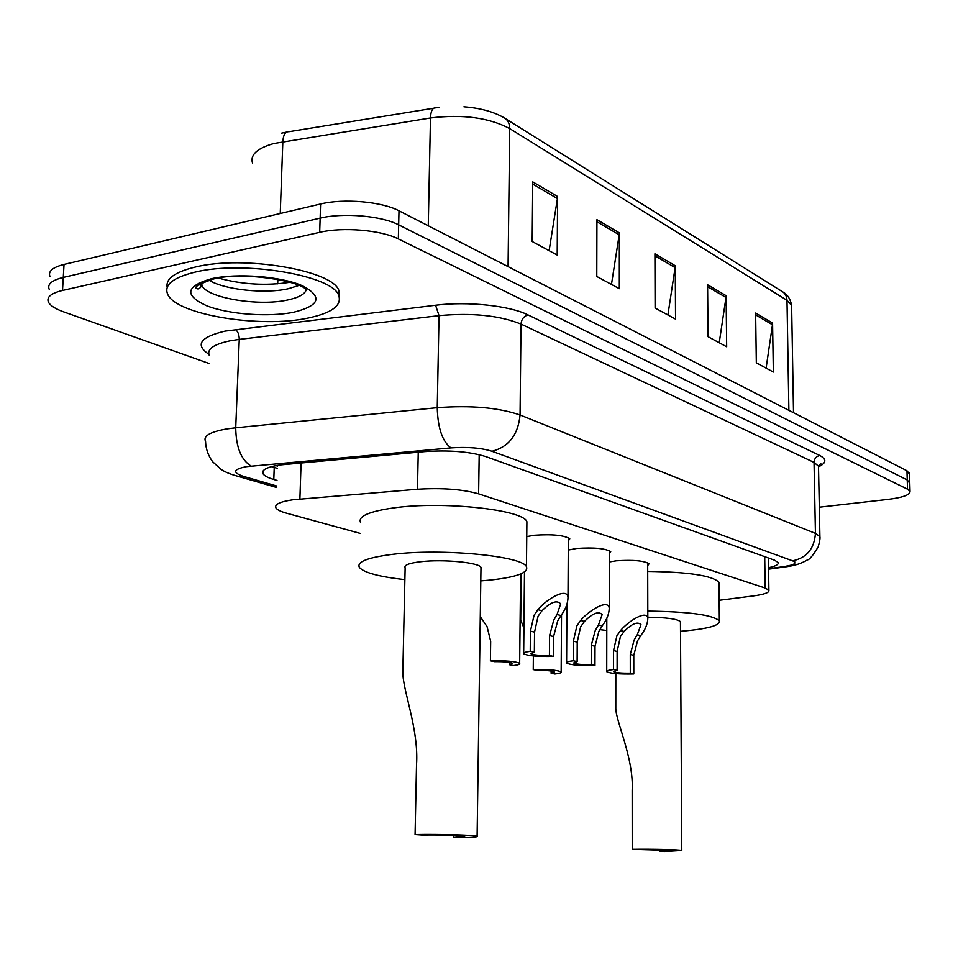 <?xml version="1.0" encoding="UTF-8"?>
<svg xmlns="http://www.w3.org/2000/svg" width="958" height="958" viewBox="0 0 958 958"><rect width="100%" height="100%" fill="white"/><g stroke="black" fill="none" stroke-linecap="round" stroke-linejoin="round"><path stroke-width="1.44" d="M526.756 536.624L533.989 535.271C552.239 534.013 564.166 535.199 569.782 538.815L568.31 540.911M568.262 550.072L576.512 548.467C594.104 547.293 605.516 548.383 610.725 551.724L609.312 553.652M609.3 561.963L616.269 560.813C633.262 559.712 644.183 560.717 649.045 563.807L647.692 565.591M719.159 600.319L753.455 595.924C764.388 594.439 769.537 592.547 768.903 590.236L765.167 588.032L478.617 493.849C462.355 489.251 441.973 487.718 417.472 489.251L292.909 499.777C279.76 501.741 274.12 504.495 276.012 508.039C277.329 509.907 280.838 511.62 286.55 513.201L360.388 533.45M768.567 567.711C775.645 566.202 778.866 564.478 778.195 562.55L774.543 560.191L485.802 456.595C469.6 451.589 449.206 449.937 424.622 451.625L279.712 464.977C266.743 467.085 261.199 470.043 263.079 473.851C264.42 475.886 267.989 477.767 273.796 479.479L276.994 480.425M277.413 468.39L271.677 466.594M208.904 363.417L63.635 311.865C55.516 308.943 50.475 305.758 48.523 302.297C46.224 297.243 50.894 293.292 62.51 290.454L319.685 232.339C342.856 226.783 381.2 230.064 398.336 238.925L907.513 489.179L910.028 491.406C910.172 494.879 902.855 497.537 888.09 499.405L819.318 507.201M50.067 276.718C47.78 271.473 52.439 267.366 64.042 264.42L320.583 203.994L320.14 218.137C343.287 212.484 381.559 215.813 398.672 224.843L907.238 479.97L909.777 483.179L907.238 479.97L398.672 224.843C381.559 215.813 343.287 212.484 320.14 218.137L63.276 277.413L320.14 218.137L319.685 232.339M49.289 289.496C47.002 284.334 51.672 280.311 63.276 277.413C51.672 280.311 47.002 284.334 49.289 289.496M320.583 203.994C343.706 198.222 381.919 201.611 398.995 210.808L906.975 470.773L909.513 474.042M772.579 323.026L773.345 372.051L756.329 362.831L755.634 313.05L772.579 323.026L772.471 324.75L755.658 314.883M619.347 232.854L619.323 288.681L596.774 276.479L596.93 219.657L619.347 232.854L619.191 234.806L596.918 221.741M557.604 196.51L557.197 255.056L532.181 241.512L532.756 181.888L557.604 196.51L557.424 198.569L532.732 184.08M726.116 295.687L726.667 346.784L708.058 336.701L707.591 284.777L726.116 295.687L725.996 297.471L707.603 286.682M675.258 265.749L675.546 319.11L655.104 308.045L654.925 253.786L675.258 265.749L675.115 267.629L654.925 255.774M667.906 314.978L675.115 267.629M719.23 342.748L725.996 297.471M549.126 250.685L557.424 198.569M611.467 284.43L619.191 234.806M766.113 368.123L772.471 324.75M307.949 318.08C260.696 328.378 176.368 314.859 167.71 294.334C163.722 284.945 172.931 277.521 195.348 272.06C243.703 260.181 333.24 275.605 338.737 295.531C342.018 305.554 331.743 313.074 307.949 318.08M167.183 287.376C165.494 278.754 174.967 271.964 195.576 266.983C243.907 255.008 333.384 270.539 338.881 290.621L339.312 297.1M415.077 834.598L422.562 835.113C438.01 834.753 463.121 835.46 464.654 836.274L453.457 837.208L460.523 837.687C472.797 837.424 478.329 836.969 477.108 836.31L480.988 567.375C478.94 562.49 442.895 559.029 420.694 561.723C408.982 563.148 403.797 565.16 405.138 567.747L402.851 670.947C401.929 688.574 419.065 728.846 416.514 764.843L415.077 834.598C437.854 834.071 474.952 835.113 477.108 836.31M453.481 835.388L453.457 837.208M404.875 579.626C379.452 576.812 364.315 572.788 359.478 567.555C356.292 561.939 367.405 557.532 392.828 554.311C441.997 548.168 522.673 556.023 526.457 566.729C528.756 572.716 516.566 577.183 489.885 580.105L480.796 580.895M360.675 522.769C357.526 516.458 368.602 511.5 393.918 507.872C442.871 500.926 523.14 509.68 526.9 521.679L526.864 525.571M480.964 569.004L480.988 567.375M615.826 673.606L615.79 709.064C616.677 723.29 633.909 759.167 632.172 790.362L632.232 849.351L671.187 850.512L659.643 851.219L664.72 851.554L681.785 850.524L680.443 621.646C677.27 618.928 666.397 617.455 647.824 617.227M659.643 849.83L659.643 851.219M647.8 611.108C688.838 611.635 712.692 614.88 719.362 620.832C720.368 625.454 707.926 628.891 682.036 631.178L680.503 631.298M606.785 630.484L599.804 629.634M680.455 622.496L680.443 621.646M647.704 571.411C688.574 571.974 712.333 575.602 718.979 582.284L719.003 584.332M632.232 849.351C652.087 849.028 680.683 849.71 681.785 850.524M480.281 616.677L487.071 626.652L490.676 641.321L490.412 660.828C505.92 660.517 515.667 661.355 519.667 663.367L520.601 574.01M509.524 662.433L509.5 664.732L513.488 665.547C518.182 664.972 520.242 664.253 519.667 663.367M509.5 664.732L512.614 663.415C510.315 662.158 504.279 661.583 494.52 661.667L490.412 660.828M533.366 655.967L533.247 669.582C548.156 669.283 557.46 670.061 561.16 671.929L561.52 614.749M551.137 671.019L551.125 673.235L554.862 674.001C559.568 673.45 561.675 672.767 561.16 671.929M521.188 573.758L520.709 620.03L523.93 628.101M551.125 673.235L554.323 671.977C552.203 670.816 546.455 670.289 537.091 670.372L533.247 669.582M549.425 655.547L549.581 635.621L553.76 620.137L557.017 614.533L560.669 603.863C556.897 599.792 550.67 602.091 542 610.737L538.061 616.257L534.54 632.112L534.36 652.266L531.007 653.727C533.366 655.044 539.51 655.655 549.425 655.547L553.437 656.422L553.58 636.567L557.628 621.095L560.981 615.527C565.639 609.252 567.974 603.145 567.998 597.193L568.334 537.678M553.437 656.422C537.713 656.781 527.786 655.883 523.679 653.763C523.044 652.817 525.224 652.015 530.229 651.356L530.421 631.142L534.073 615.275L537.905 609.707C545.629 599.936 566.693 586.811 567.998 597.193M530.229 651.356L534.36 652.266M591.206 664.66L591.266 645.381L595.289 630.412L598.463 624.987L602.163 614.605C598.63 610.905 592.727 613.18 584.44 621.455L580.62 626.783L577.231 642.1L577.135 661.595L573.686 662.984C575.854 664.205 581.698 664.768 591.206 664.66L594.954 665.487L595.014 646.267L598.894 631.298L602.175 625.933C606.797 619.778 609.156 613.827 609.24 608.102L609.324 550.646M594.954 665.487C579.841 665.81 570.393 664.996 566.597 663.032C566.022 662.134 568.25 661.367 573.279 660.757L573.375 641.201L576.896 625.861L580.62 620.485C588.092 611.168 608.031 598.463 609.24 608.102M573.279 660.757L577.135 661.595M630.292 673.187L630.28 654.518L634.136 640.016L637.25 634.783L640.986 624.676C637.669 621.287 632.04 623.55 624.113 631.466L620.401 636.615L617.132 651.44L617.12 670.313L613.587 671.642C615.587 672.767 621.155 673.282 630.292 673.187L633.801 673.953L633.777 655.332L637.525 640.854L640.722 635.657C645.321 629.622 647.68 623.838 647.824 618.329L647.68 562.777M633.801 673.953C619.251 674.264 610.234 673.51 606.725 671.69C606.21 670.84 608.462 670.109 613.503 669.534L613.527 650.59L616.916 635.753L620.545 630.568C627.777 621.658 646.698 609.336 647.824 618.329M613.503 669.534L617.12 670.313M301.087 462.846L299.89 499.022M418.251 452.2L417.472 489.251M479.192 454.667L478.617 493.849M764.712 556.658L765.167 588.032M274.228 467.42L273.796 479.479M768.579 568.741L784.291 566.561C794.601 564.933 797.367 563.017 792.577 560.837L492.005 451.278C481.156 447.877 467.468 446.751 450.919 447.901L246.601 466.63C233.213 469.24 232.135 472.474 243.344 476.342L276.79 486.041M233.716 475.108L238.147 476.365C230.519 474.306 224.783 471.947 220.939 469.276L212.652 461.744C208.173 455.637 205.814 448.847 205.551 441.375C202.952 436.094 209.946 431.95 226.543 428.968L235.728 427.783L239.261 339.395L230.159 340.797C213.682 344.305 206.724 349.155 209.251 355.334M276.73 487.526L238.147 476.365L243.344 476.342M208.832 354.256C194.773 344.772 200.198 337.06 225.13 331.109L435.591 305.243C467.576 301.159 509.656 305.674 528.026 314.919L819.749 455.493C826.862 459.205 826.491 462.954 818.623 466.762M398.336 238.925L398.995 210.808M62.51 290.454L64.042 264.42M907.513 489.179L906.975 470.773M251.164 466.091C241.177 460.044 236.039 447.278 235.728 427.783L437.255 407.677L439.027 315.637L239.261 339.395C239.189 334.605 237.907 331.312 235.381 329.504M450.919 447.901C442.356 441.422 437.794 428.01 437.255 407.677C470.881 405.15 498.483 407.581 520.062 414.994L521.02 324.091C499.669 315.457 472.33 312.631 439.027 315.637L435.591 305.243M492.005 451.278C508.77 446.919 518.122 434.824 520.062 414.994L815.438 533.39L814.037 462.415L521.02 324.091C521.487 319.23 523.822 316.176 528.026 314.919M792.577 560.837C806.672 557.927 814.288 548.778 815.438 533.39L819.904 536.588L819.916 538.073M818.515 467.863L818.491 466.175L814.037 462.415C814.324 458.631 816.216 456.319 819.749 455.493M795.272 560.406L794.433 561.795M791.284 565.136L784.291 566.561M505.68 118.768L781.512 291.124C784.961 292.932 786.781 295.986 786.997 300.297L509.728 128.612C488.975 117.595 462.546 114.05 430.477 117.966L273.844 143.508C257.247 148.227 250.122 154.705 252.469 162.944M433.699 108.194L288.897 131.701C285.34 131.497 283.317 134.815 282.838 141.64L280.239 213.49M277.856 279.389L277.688 283.819M508.075 266.623L509.728 128.612C509.644 123.235 507.62 119.534 503.68 117.523C493.107 111.571 479.862 107.991 463.935 106.793M791.667 307.757L791.619 305.434L786.997 300.297L788.889 410.335M428.262 225.789L430.477 117.966C430.825 110.936 432.573 107.571 435.71 107.871L438.92 107.416M201.599 286.071L199.096 284.49M306.428 287.663C306.788 293.1 300.501 297.208 287.556 300.01C258.648 306.56 206.736 297.974 201.851 285.376L201.252 283.149M293.651 312.248C268.575 317.337 228.734 314.428 206.617 305.746C183.96 295.256 185.613 286.238 211.55 278.682C237.356 272.898 281.005 276.371 302.357 285.735C323.014 296.74 320.116 305.566 293.651 312.248M298.932 285.448L287.951 288.825C264.468 294.058 224.328 289.771 208.928 280.167M201.803 285.52L199.48 284.215M537.905 609.707L542 610.737M557.017 614.533L560.981 615.527M549.581 635.621L553.58 636.567M530.421 631.142L534.54 632.112M580.62 620.485L584.44 621.455M598.463 624.987L602.175 625.933M591.266 645.381L595.014 646.267M573.375 641.201L577.231 642.1M620.545 630.568L624.113 631.466M637.25 634.783L640.722 635.657M630.28 654.518L633.777 655.332M613.527 650.59L617.132 651.44M275.964 465.612L277.497 466.079M768.424 557.987L768.903 590.236M263.199 470.821L263.079 473.851M910.028 491.406L909.489 473.084M768.591 569.196L785.979 566.789C794.517 565.723 801.702 563.412 807.522 559.843C809.366 559.855 812.911 555.568 818.132 546.994C819.689 541.665 820.276 538.204 819.904 536.588L818.491 466.175L820.814 463.552L818.467 466.139M281.293 133.222L286.562 132.096M783.141 292.13C787.644 294.645 790.47 299.076 791.619 305.434L793.523 412.706M201.97 282.778L201.851 285.376C199.923 288.562 198.33 289.639 197.073 288.598C193.085 287.436 198.45 284.263 213.179 279.077C241.224 271.138 299.65 280.874 305.758 289.352M218.388 278.071C242.194 284.526 266.061 285.927 289.999 282.275M338.737 295.531L338.881 290.621M199.731 284.047L201.863 285.292M526.457 566.729L526.9 521.679M719.362 620.832L718.979 582.284M523.679 653.093L524.493 571.998M566.597 662.445L566.932 604.486M606.725 671.187L606.809 618.185"/></g></svg>
